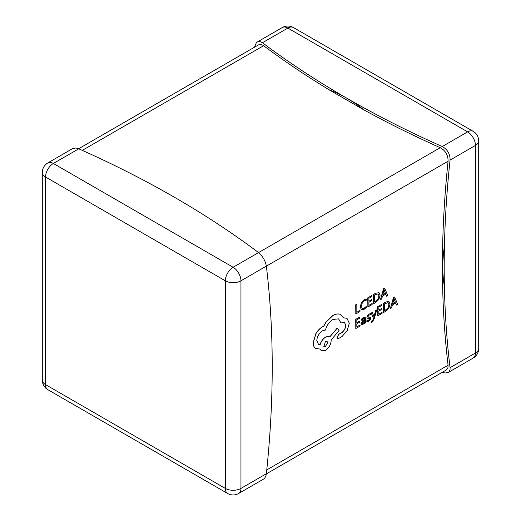 <?xml version="1.0" encoding="UTF-8"?>
<svg xmlns="http://www.w3.org/2000/svg" width="521" height="521" viewBox="0 0 521 521"><rect width="100%" height="100%" fill="white"/><g stroke="black" fill="none" stroke-linecap="round" stroke-linejoin="round"><path stroke-width="0.78" d="M394.631 296.957L393.453 297.543L390.424 308.471L391.636 307.865L392.404 304.909L395.713 303.001L396.52 305.039L397.653 304.388L394.631 296.957L393.531 297.589L390.503 308.517M395.66 303.027L396.52 305.039M382.088 312.326L378.839 314.202L378.839 311.115L381.685 309.474L381.685 308.425L378.839 310.067L378.839 307.13L381.906 305.358L381.906 304.303L377.816 306.667L377.816 315.843L382.088 313.375L382.088 312.326L378.839 314.111M381.906 304.303L377.738 306.622L377.816 315.843M381.685 308.425L378.839 309.975M376.742 309.904L375.713 310.503L374.039 316.937L372.404 312.411L371.291 313.056L373.518 318.311L373.082 319.751L371.499 321.464L371.499 322.486L372.137 322.206L374.163 318.937L376.742 309.904L375.634 310.457L373.961 316.892M372.404 312.411L371.212 313.01L373.44 318.266L373.003 319.705L371.421 321.418L371.499 322.486M369.415 318.305L369.676 318.78L368.497 320.35L366.862 320.656L366.862 321.848L368.477 321.385L370.131 319.914L370.776 318.123L370.314 317.159L368.113 317.074M370.444 317.23L368.191 317.12L367.969 316.638L369.057 315.127L370.503 314.769L370.424 313.603L369.076 314.091L367.507 315.518L366.869 317.289L367.285 318.246M365.013 317.074L363.463 317.335L361.509 319.073L361.587 320.233L363.443 318.37L364.251 318.233L364.596 319.308L362.916 320.552L361.027 323.782L361.515 324.889L362.831 324.648L364.596 322.46L364.596 323.476L365.592 322.903L365.592 318.683L365.052 317.094L363.541 317.38L361.587 319.119L361.587 320.233M364.518 322.603L364.596 323.476M364.212 318.214L364.518 319.262L362.837 320.506L360.949 323.736L361.515 324.889M379.047 292.75L375.83 293.16L373.557 294.469L373.635 303.691L375.823 302.434L378.91 299.367L380.109 295.251L378.91 292.685L375.908 293.206L373.635 294.515L373.635 303.691M78.632 148.745L258.488 44.91L259.771 44.467L261.965 44.767L263.593 45.698A978.646 565.018 0 0 0 329.077 89.781L363.892 109.885A978.646 565.018 0 0 0 440.258 147.69C445.553 150.641 448.158 155.154 448.073 161.23A978.646 565.024 120 0 0 442.635 246.264L442.635 286.472A978.646 565.024 120 0 0 448.073 365.221L447.917 367.761L446.197 370.04L266.342 473.882M359.991 310.523L356.826 312.353L356.826 304.218L355.804 304.811L355.804 313.994L359.991 311.571L359.913 310.477L356.826 312.261M356.826 304.218L355.726 304.765L355.804 313.994M366.27 298.989L364.387 299.699L361.463 302.74L360.317 306.967L361.34 309.695L364.068 309.37L366.27 307.566L366.27 306.433L364.218 308.23L362.173 308.445L361.398 306.276L362.232 303.033L364.394 300.767L366.27 300.226L366.191 298.943L364.309 299.66L361.385 302.694L360.239 306.921L361.372 309.721M366.27 306.433L364.14 308.185L362.095 308.399M372.137 303.515L368.888 305.391L368.888 302.304L371.727 300.663L371.727 299.608L368.888 301.249L368.888 298.312L371.955 296.54L371.955 295.485L367.859 297.849L367.859 307.032L372.137 304.564L372.137 303.515L368.888 305.299M371.955 295.485L367.78 297.804L367.859 307.032M371.727 299.608L368.888 301.164M384.674 288.146L383.502 288.732L380.473 299.66L381.685 299.047L382.447 296.097L385.755 294.183L386.569 296.228L387.702 295.576L384.674 288.146L383.58 288.777L380.551 299.705M385.709 294.215L386.569 296.228M360.076 325.039L356.826 326.914L356.826 323.828L359.672 322.186L359.672 321.131L356.826 322.773L356.826 319.835L359.894 318.064L359.894 317.009L355.804 319.373L355.804 328.549L360.076 326.081L360.076 325.039L356.826 326.823M359.894 317.009L355.726 319.327L355.804 328.549M359.672 321.131L356.826 322.681M388.998 301.568L385.781 301.972L383.515 303.287L383.593 312.509L385.781 311.245L388.861 308.178L390.066 304.062L388.861 301.503L385.859 302.017L383.593 303.326L383.593 312.509M341.001 314.684L340.565 314.45C338.344 313.525 335.785 313.87 332.88 315.492L326.1 321.952L323.613 326.263L322.31 326.882C319.809 328.36 317.641 330.653 315.811 333.766L313.154 342.74C313.186 345.416 313.974 347.331 315.531 348.484L315.863 348.686M346.921 318.272L343.671 317.83M344.453 322.421L345.71 325.247C345.514 328.302 344.153 330.783 341.639 332.691L338.761 334.287L337.009 337.321L337.569 338.474M338.598 318.859L340.851 322.968L344.492 322.447L345.788 325.293C345.592 328.347 344.231 330.828 341.717 332.737L338.839 334.332L337.087 337.367L337.608 338.494L338.722 338.442L342.056 336.52L347.201 330.614L349.291 323.209L346.96 318.298L343.697 317.888L340.643 314.495C338.422 313.57 335.863 313.916 332.958 315.537L326.179 321.998L323.691 326.309L322.388 326.928C319.887 328.406 317.719 330.698 315.889 333.811L313.232 342.785C313.264 345.462 314.052 347.377 315.609 348.529L315.824 348.666M315.531 348.484L320.128 349.05L321.47 350.796L325.501 350.386C328.933 348.021 330.822 344.759 331.148 340.597L331.148 339.946L339.06 330.548L337.23 328.054L329.663 336.989C328.588 336.188 327.175 336.266 325.423 337.224C322.831 338.917 321.06 341.372 320.109 344.596L318.429 344.238M329.415 336.833L329.734 337.041C328.666 336.234 327.253 336.312 325.501 337.269C322.909 338.963 321.138 341.418 320.187 344.642L318.468 344.257L316.794 340.597C317.126 336.436 319.008 333.173 322.447 330.809L325.443 330.06C326.726 325.404 329.246 321.861 333.017 319.419L338.637 318.878L340.929 323.013M320.07 349.063L321.431 350.776M448.073 161.23L240.956 280.806L240.956 488.411A11.052 6.382 180 0 1 225.326 488.411L225.326 280.806L45.535 177.01L45.535 384.609L225.326 488.411A11.052 6.382 -60 0 0 227.612 493.472A11.052 11.052 0 0 0 238.67 493.472L263.646 479.046L264.733 478.122L265.925 475.868L266.361 473.745A978.34 564.849 120 0 0 272.223 366.556A978.34 564.849 120 0 0 266.361 266.14C265.339 260.728 262.734 256.215 258.546 252.6A978.34 564.836 0 0 0 174.515 197.316A978.34 564.836 0 0 0 78.756 148.804L75.929 147.984L72.803 148.505M329.077 89.781A138.182 79.778 60 0 1 346.485 98.033A138.182 79.778 60 0 1 363.892 109.885M442.635 246.264A138.182 79.778 60 0 1 444.198 267.266A138.182 79.778 60 0 1 442.635 286.472M442.368 372.255L445.071 373.016L448.197 372.495L449.219 371.61L450.053 369.565L450.059 367.683A978.34 564.849 -60 0 1 444.198 267.266A978.34 564.849 -60 0 1 450.059 160.084C450.164 154.021 447.559 149.507 442.244 146.544A978.34 564.836 180 0 1 346.485 98.033A978.34 564.836 180 0 1 262.454 42.742L260.187 41.608L257.354 41.954L256.267 42.878L254.71 46.695M374.664 294.977L374.664 302.056L378.181 299.067L379.027 295.908L378.161 293.824L374.664 294.977M374.664 301.965L378.103 299.021L378.949 295.863L378.083 293.779M382.772 294.873L385.442 293.33L384.114 289.637L382.772 294.873M382.798 294.769L385.364 293.284L384.036 289.591M362.303 322.121L362.329 323.697L363.085 323.554L364.166 322.401L364.596 320.187L362.303 322.121M362.036 323.105L362.329 323.697L363.007 323.515L364.088 322.356L364.518 320.246M370.503 313.649L369.155 314.137L367.585 315.563L366.947 317.335L367.227 318.207L369.493 318.351L369.754 318.826L368.575 320.389L366.862 320.656M366.94 320.702L366.94 321.893M368.132 317.087L367.969 316.638M369.493 318.351L369.676 318.78M384.615 303.795L384.615 310.868L388.132 307.878L388.985 304.72L388.112 302.636L384.615 303.795M384.615 310.776L388.054 307.833L388.907 304.674L388.034 302.59M392.73 303.684L395.393 302.147L394.071 298.455L392.73 303.684M392.756 303.58L395.315 302.102L393.993 298.409M340.962 314.658L340.565 314.45M337.308 328.1L329.734 337.041M325.443 346.504L327.644 342.688L327.006 341.262L325.443 341.411L323.88 346.654L325.443 346.504L327.566 342.642L326.967 341.242M323.841 346.634L325.365 346.458M448.073 365.221L266.765 469.903M78.756 148.804L53.357 163.47L233.141 267.266L440.258 147.69M238.67 493.472A11.052 6.382 -120 0 0 240.956 488.411L266.361 473.745M240.956 280.806A11.052 6.382 -120 0 0 233.141 267.266A11.052 6.382 -60 0 0 225.326 280.806A11.052 6.382 0 0 0 240.956 280.806M53.357 163.47A11.052 6.382 -120 0 0 47.828 162.923A11.052 11.052 0 0 0 42.299 172.497A11.052 6.382 180 0 0 45.535 177.01A11.052 6.382 -60 0 1 53.357 163.47M47.828 389.669A11.052 6.382 -60 0 1 45.535 384.609A11.052 6.382 -0 0 1 42.299 380.096A11.052 11.052 0 0 0 47.828 389.669L227.612 493.472M263.593 45.698L82.285 150.374M262.454 42.742L287.859 28.075L467.643 131.878L442.244 146.544M450.059 160.084L475.465 145.418L475.465 353.017L450.059 367.683M475.465 145.418A11.052 6.382 -120 0 0 467.643 131.878A11.052 6.382 120 0 1 473.172 131.331A11.052 11.052 0 0 1 478.701 140.904A11.052 6.382 180 0 1 475.465 145.418M448.197 372.502L473.172 358.077A11.052 6.382 -120 0 0 475.465 353.017A11.052 6.382 0 0 0 478.701 348.503L478.701 140.904M473.172 131.331L293.388 27.528A11.052 6.382 120 0 0 287.859 28.075A11.052 6.382 -120 0 0 282.33 27.528L257.354 41.954M72.803 148.498L47.828 162.923M42.299 380.096L42.299 172.497M473.172 358.077A11.052 11.052 0 0 0 478.701 348.503M293.388 27.528A11.052 11.052 0 0 0 282.33 27.528"/></g></svg>
